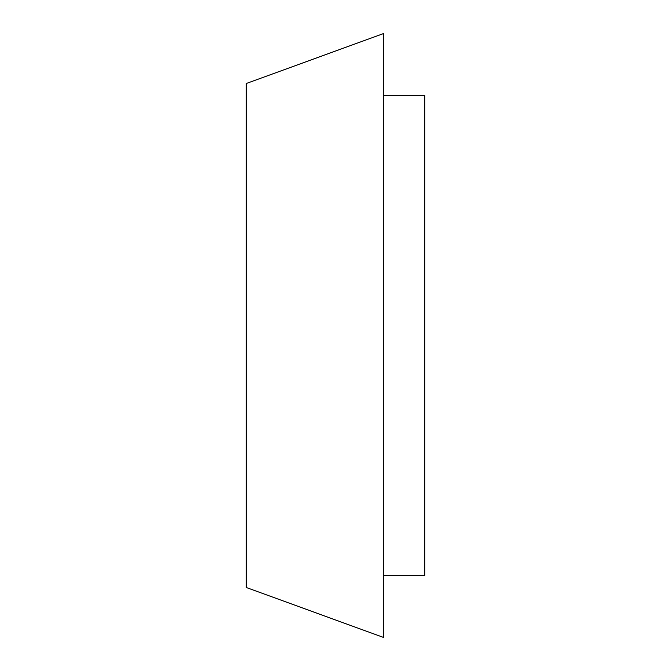 <?xml version="1.0" encoding="UTF-8"?>
<svg xmlns="http://www.w3.org/2000/svg" width="671" height="671" viewBox="0 0 671 671"><rect width="100%" height="100%" fill="white"/><g stroke="black" fill="none" stroke-linecap="round" stroke-linejoin="round"><path stroke-width="1.01" d="M383.535 575.684L424.709 575.684L424.709 95.316L383.535 95.316M246.291 587.494L246.291 83.506L383.535 33.55L383.535 637.45L246.291 587.494"/></g></svg>
